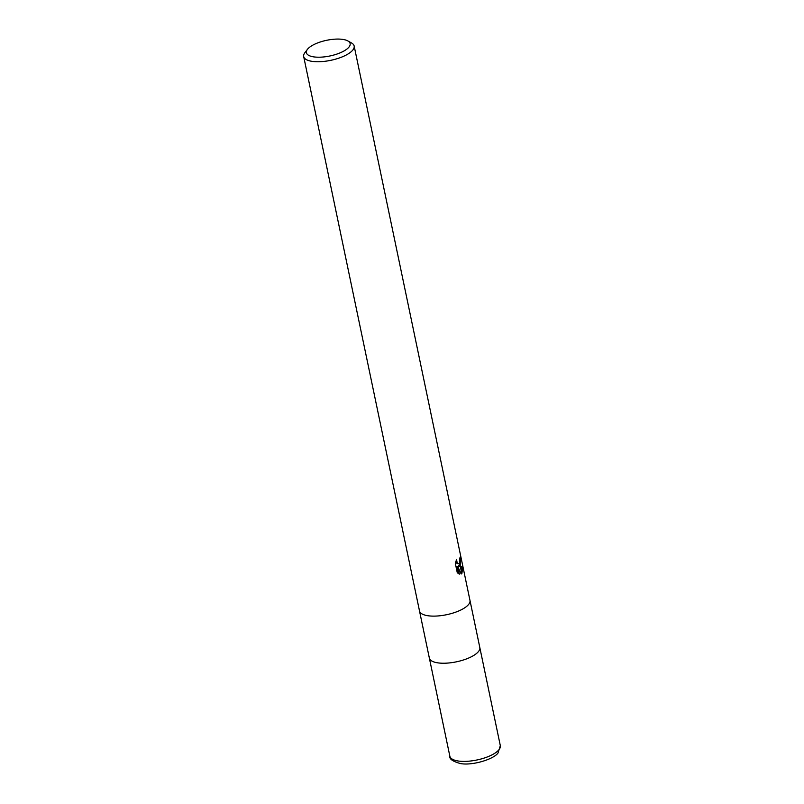 <?xml version="1.0" encoding="UTF-8"?>
<svg xmlns="http://www.w3.org/2000/svg" width="804" height="804" viewBox="0 0 804 804"><rect width="100%" height="100%" fill="white"/><g stroke="black" fill="none" stroke-linecap="round" stroke-linejoin="round"><path stroke-width="1.21" d="M419.497 610.929A25.778 9.236 168.2 0 0 441.074 615.633A25.778 9.236 168.2 0 0 468.37 604.739A25.778 9.236 168.2 0 0 469.968 600.387A25.778 9.236 168.2 0 1 468.37 604.739A25.778 9.236 168.2 0 1 441.074 615.633A25.778 9.236 168.2 0 1 419.497 610.929L303.681 56.551A25.778 9.236 168.2 0 1 304.897 52.682L307.44 49.345A22.341 8.01 168.2 0 1 307.781 48.933A22.341 8.01 168.2 0 1 327.127 40.2A22.341 8.01 168.2 0 1 347.83 40.914A22.341 8.01 168.2 0 1 348.745 47.346A22.341 8.01 168.2 0 1 320.907 57.154A22.341 8.01 168.2 0 1 307.44 49.345M429.346 658.044A25.778 9.236 168.2 0 0 450.913 662.747A25.778 9.236 168.2 0 0 478.209 651.853A25.778 9.236 168.2 0 0 479.807 647.501A25.778 9.236 168.2 0 1 478.209 651.853A25.778 9.236 168.2 0 1 450.913 662.747A25.778 9.236 168.2 0 1 429.346 658.044L419.507 610.98M347.83 40.914L351.489 42.944A25.778 9.236 168.2 0 1 354.152 46.009A25.778 9.236 168.2 0 1 352.554 50.361A25.778 9.236 168.2 0 1 325.258 61.255A25.778 9.236 168.2 0 1 303.681 56.551M458.752 566.448L460.33 566.589L461.787 573.553L461.174 574.006L457.767 566.579L459.345 574.106L457.285 572.749L455.335 563.463L456.551 559.494L457.134 562.669L458.612 563.795L459.597 563.071L460.119 565.554L457.958 566.478L459.858 564.328M459.597 563.071A4.12 1.638 87.8 0 0 459.687 562.89L459.818 557.996A25.778 9.236 -11.8 0 0 460.32 556.911L460.22 565.403A6.774 2.693 -92.2 0 1 460.119 565.554M460.33 566.589L462.742 566.991L461.898 573.433A9.326 3.708 -92.2 0 1 461.787 573.553M461.687 572.448L461.908 567.021L460.491 566.73M460.36 566.709L457.958 566.478M461.908 567.021L462.742 566.991M459.928 564.026L460.079 561.041M460.22 565.403L459.687 562.89M458.612 563.795L457.044 563.554L455.858 561.363M458.451 573.714L456.963 566.609L457.767 566.579M460.993 573.584L461.596 572.649M461.898 573.433L460.471 566.599M479.817 647.552L500.319 745.66A25.778 9.236 168.2 0 1 498.721 750.011A25.778 9.236 168.2 0 1 471.425 760.906A25.778 9.236 168.2 0 1 449.848 756.202L429.356 658.094M469.968 600.387L354.152 46.009M479.807 647.501L469.978 600.437M500.319 745.66L498.028 752.976C493.917 759.097 472.842 765.75 460.662 763.609C452.873 761.499 449.265 759.036 449.848 756.202"/></g></svg>
